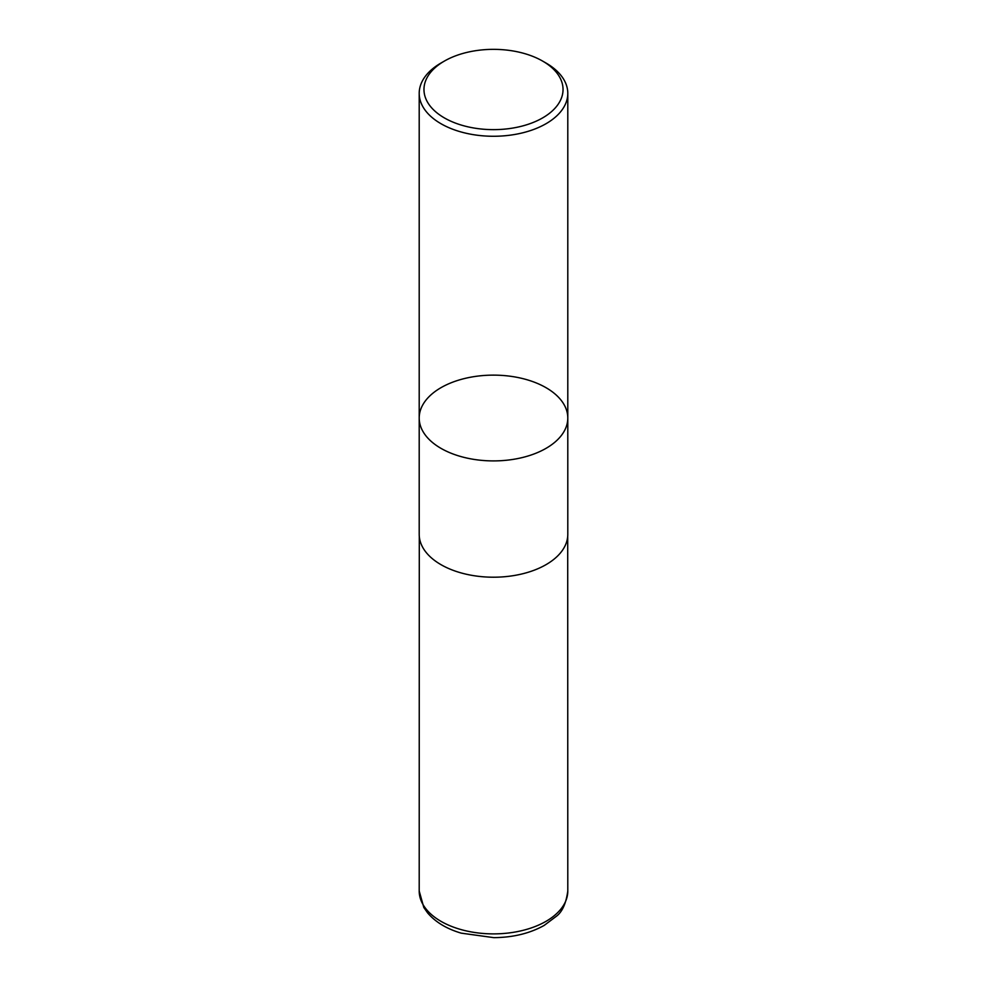 <?xml version="1.0" encoding="UTF-8"?>
<svg xmlns="http://www.w3.org/2000/svg" width="987" height="987" viewBox="0 0 987 987"><rect width="100%" height="100%" fill="white"/><g stroke="black" fill="none" stroke-linecap="round" stroke-linejoin="round"><path stroke-width="1.48" d="M546.033 63.045L542.665 61.108A69.534 40.146 180 0 1 542.665 117.885A69.534 40.146 180 0 1 444.335 117.885A69.534 40.146 180 0 1 444.335 61.108A69.534 40.146 180 0 1 542.665 61.108L546.033 63.045A74.296 42.885 180 0 1 567.796 93.383A74.296 42.885 180 0 1 493.5 136.268A74.296 42.885 180 0 1 419.204 93.383A74.296 42.885 180 0 1 440.967 63.045L444.335 61.108M440.967 448.345A74.296 42.885 0 0 0 521.926 457.647A74.296 42.885 0 0 0 567.796 418.019A74.296 42.885 180 0 1 521.926 457.647A74.296 42.885 180 0 1 440.967 448.345A74.296 42.885 180 0 1 419.204 418.019A74.296 42.885 0 0 0 440.967 448.345M567.796 534.325A74.296 42.885 180 0 1 493.5 577.21A74.296 42.885 180 0 1 419.204 534.325L419.204 418.019A74.296 42.885 180 0 1 465.074 378.391A74.296 42.885 180 0 1 546.033 387.694A74.296 42.885 180 0 1 567.796 418.019L567.796 534.325M567.796 890.99A74.296 42.885 180 0 1 493.5 933.887A74.296 42.885 180 0 1 419.204 890.99L423.805 907.472L427.642 912.938C435.514 922.129 446.692 928.866 461.188 933.147L493.845 937.65C513.117 937.477 529.92 933.394 544.232 925.374L556.174 916.417C562.171 912.074 566.044 903.598 567.796 890.99L567.71 536.262M419.204 93.383L419.204 418.019M567.796 93.383L567.796 418.019M419.29 536.262L419.204 890.99"/></g></svg>
